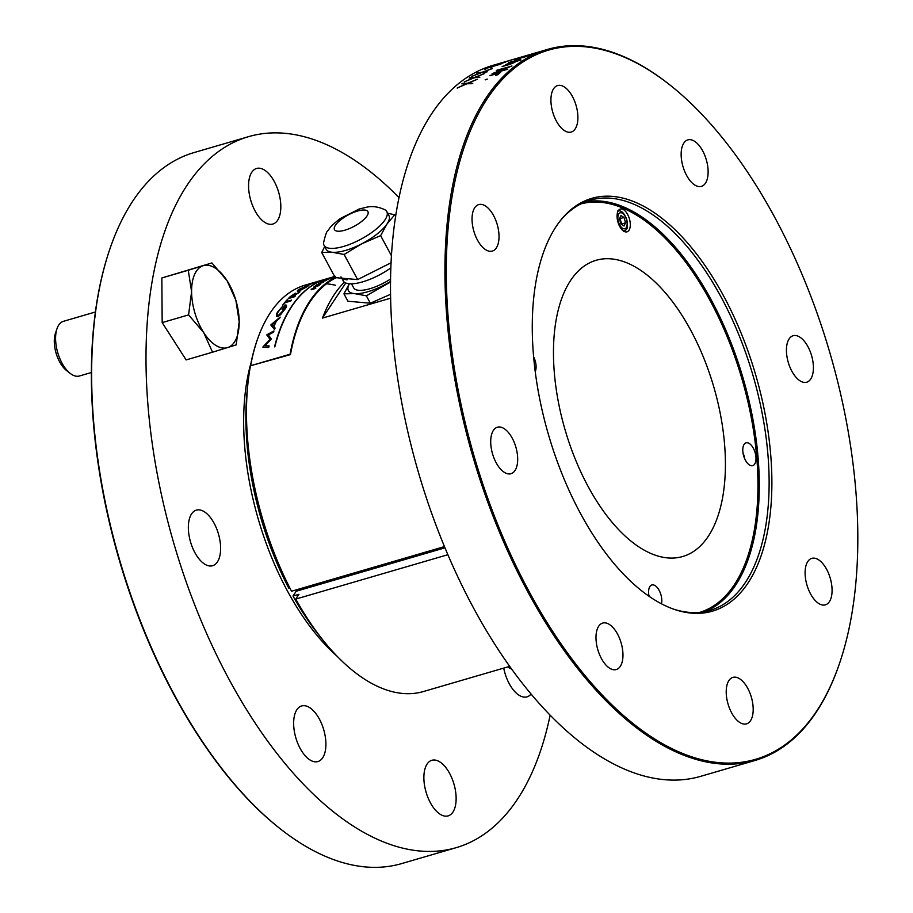 <?xml version="1.0" encoding="UTF-8"?>
<svg xmlns="http://www.w3.org/2000/svg" width="913" height="913" viewBox="0 0 913 913"><rect width="100%" height="100%" fill="white"/><g stroke="black" fill="none" stroke-linecap="round" stroke-linejoin="round"><path stroke-width="1.37" d="M576.012 105.212A24.217 12.143 73.7 0 0 557.626 85.56A24.217 12.143 73.7 0 0 552.753 112.208A24.217 12.143 73.7 0 0 571.184 132.054A24.217 12.143 73.7 0 0 576.012 105.212M497.129 224.233A24.217 12.143 73.7 0 0 478.743 204.58A24.217 12.143 73.7 0 0 473.87 231.229A24.217 12.143 73.7 0 0 492.301 251.075A24.217 12.143 73.7 0 0 497.129 224.233M515.799 446.879A24.217 12.143 73.7 0 0 497.414 427.216A24.217 12.143 73.7 0 0 492.541 453.864A24.217 12.143 73.7 0 0 510.972 473.71A24.217 12.143 73.7 0 0 515.799 446.879M621.08 642.718A24.217 12.143 73.7 0 0 602.694 623.065A24.217 12.143 73.7 0 0 597.821 649.714A24.217 12.143 73.7 0 0 616.264 669.549A24.217 12.143 73.7 0 0 621.08 642.718M751.308 697.041A24.217 12.143 73.7 0 0 732.922 677.378A24.217 12.143 73.7 0 0 728.049 704.026A24.217 12.143 73.7 0 0 746.492 723.872A24.217 12.143 73.7 0 0 751.308 697.041M830.191 578.02A24.217 12.143 73.7 0 0 811.805 558.357A24.217 12.143 73.7 0 0 806.932 585.005A24.217 12.143 73.7 0 0 825.375 604.851A24.217 12.143 73.7 0 0 830.191 578.02M811.52 355.374A24.217 12.143 73.7 0 0 793.135 335.722A24.217 12.143 73.7 0 0 788.261 362.37A24.217 12.143 73.7 0 0 806.704 382.216A24.217 12.143 73.7 0 0 811.52 355.374M706.24 159.535A24.217 12.143 73.7 0 0 687.854 139.883A24.217 12.143 73.7 0 0 682.981 166.531A24.217 12.143 73.7 0 0 701.412 186.378A24.217 12.143 73.7 0 0 706.24 159.535M501.967 63.18A370.358 185.716 73.7 0 0 501.34 63.305M547.526 49.416L493.1 65.302A370.358 185.716 73.7 0 0 418.565 472.854A370.358 185.716 73.7 0 0 700.591 776.358L755.017 760.472A370.358 185.716 -106.3 0 1 473.836 459.844A370.358 185.716 -106.3 0 1 547.526 49.416A370.358 185.716 -106.3 0 1 670.062 85.08L670.804 85.662A369.4 185.248 73.7 0 0 478.127 114.205A369.4 185.248 73.7 0 0 475.08 459.479A369.4 185.248 73.7 0 0 663.317 744.129A369.4 185.248 73.7 0 0 839.446 663.614A369.4 185.248 73.7 0 0 670.804 85.662M485.202 79.876L487.234 79.169M485.202 79.716L487.2 79.077L485.248 79.808M505.562 64.572L521.026 59.984M502.173 66.615L513.426 62.871A370.256 185.67 73.7 0 1 515.103 61.879L514.727 61.981M509.705 64.412L502.139 66.523L513.391 62.78A370.358 185.716 73.7 0 1 515.069 61.787L516.13 61.479A370.358 185.716 73.7 0 0 514.339 62.541L509.705 64.412M527.029 56.15A370.256 185.67 73.7 0 0 526.39 56.423M523.959 57.234L524.633 57.028A370.256 185.67 73.7 0 0 523.548 57.519L523.115 57.622A370.358 185.716 73.7 0 1 524.61 56.937L515.229 59.642L525.203 56.686A370.358 185.716 73.7 0 1 525.934 56.366L526.607 56.241M525.968 56.458A370.256 185.67 73.7 0 0 525.226 56.777L524.519 56.983M526.105 55.83A370.358 185.716 73.7 0 0 524.005 56.606L520.376 57.656A370.358 185.716 73.7 0 1 522.521 56.88L526.105 55.83M519.691 57.918L520.376 57.656M525.237 56.241A370.256 185.67 73.7 0 0 524.519 56.515M526.139 55.921L525.272 56.115M526.299 55.933A370.256 185.67 73.7 0 0 525.58 56.195M524.872 56.207L527.086 55.647M532.69 53.867A370.358 185.716 73.7 0 0 530.887 54.506L527.063 55.556A370.358 185.716 73.7 0 0 525.078 56.286L529.951 54.769A370.358 185.716 73.7 0 1 531.674 54.152L532.69 53.867M470.138 77.662L474.749 77.343L484.689 73.405L475.376 77.308L479.804 77.194L474.144 77.799L464.5 81.782L473.619 77.822L469.784 77.742L474.783 77.434L484.723 73.497M469.168 78.13L470.172 77.753M464.272 81.93L473.356 77.925M475.662 77.297L479.861 77.183M476.837 73.166L482.292 72.298L492.312 68.601M471.656 76.487L480.763 72.778M483.239 72.093L487.257 71.785M486.207 72.138L481.619 72.595L471.622 76.395L481.105 72.652L477.385 72.846L482.258 72.207L492.278 68.509L482.863 72.138L486.207 72.138M501.442 63.362L503.303 62.826M501.043 63.545L499.171 64.093M485.899 68.509L488.215 67.824M500.906 64.024L485.317 68.635L505.403 62.107L488.181 67.733L500.929 64.115M495.93 64.652L511.406 59.996L495.953 64.743M508.438 60.931L510.105 60.441M493.956 65.268L495.325 64.812M509.637 60.589L508.244 60.988M839.446 663.614L839.138 664.516A370.358 185.716 -106.3 0 1 755.017 760.472M485.807 69.011L484.449 69.365L485.807 69.011M491.502 67.345L490.133 67.745L491.502 67.345M476.94 79.42L468.186 83.231L472.112 83.699L466.965 83.756L457.162 88.036L466.429 83.745L462.492 83.391L467.547 83.243L476.94 79.42M526.915 55.431L527.554 55.259M525.934 56.366L526.995 56.058A370.358 185.716 73.7 0 0 526.265 56.366L530.727 55.1L525.671 56.629A370.358 185.716 73.7 0 0 524.176 57.302L523.571 57.508M518.732 59.973L517.648 60.292A370.358 185.716 73.7 0 1 518.926 59.619L510.013 62.312A370.358 185.716 73.7 0 0 509.716 62.461L508.267 63.031A370.358 185.716 73.7 0 1 509.614 62.312L519.623 59.493A370.358 185.716 73.7 0 0 518.732 59.973M510.926 66.352L494.96 72.675L507.126 69.399L492.13 73.691L509.18 66.854L496.934 70.187L510.926 66.352M498.042 74.604L495.77 75.368L497.334 74.604A370.358 185.716 73.7 0 1 499.206 72.96L489.859 75.551L500.472 72.298L498.042 74.604M755.085 372.846A215.034 107.837 73.7 0 0 560.65 220.295A215.034 107.837 73.7 0 0 548.542 434.919A215.034 107.837 73.7 0 0 674.182 609.348A215.034 107.837 73.7 0 0 755.085 372.846M673.121 608.982A213.665 107.141 73.7 0 0 709.937 610.409A213.665 107.141 73.7 0 0 752.449 373.622A213.665 107.141 73.7 0 0 590.232 200.175A213.665 107.141 73.7 0 0 559.966 221.186M629.365 218.675A11.869 5.957 -106.3 0 1 627.003 231.834A11.869 5.957 -106.3 0 1 617.987 222.201A11.869 5.957 -106.3 0 1 620.349 209.043A11.869 5.957 -106.3 0 1 629.365 218.675M533.649 356.915A11.869 5.957 -106.3 0 1 535.178 360.783A11.869 5.957 -106.3 0 1 535.235 371.568M649.44 596.588A11.869 5.957 73.7 0 0 648.823 595.036M649.052 596.315A11.869 5.957 -106.3 0 1 651.871 584.971A11.869 5.957 -106.3 0 1 660.886 594.603A11.869 5.957 -106.3 0 1 661.469 603.835M744.723 458.805A11.869 5.957 73.7 0 0 744.027 455.724A11.869 5.957 73.7 0 0 742.999 452.928M755.074 452.494A11.869 5.957 -106.3 0 1 752.711 465.653A11.869 5.957 -106.3 0 1 743.696 456.021A11.869 5.957 -106.3 0 1 746.058 442.862A11.869 5.957 -106.3 0 1 755.074 452.494M713.373 385.526A154.308 77.388 73.7 0 0 596.212 260.262A154.308 77.388 73.7 0 0 565.158 430.08A154.308 77.388 73.7 0 0 682.662 556.531A154.308 77.388 73.7 0 0 713.373 385.526M250.824 200.552A28.965 14.528 -106.3 0 1 256.587 168.46A28.965 14.528 -106.3 0 1 278.636 192.198A28.965 14.528 -106.3 0 1 272.816 224.062A28.965 14.528 -106.3 0 1 250.824 200.552M295.903 738.058A28.965 14.528 -106.3 0 1 301.655 705.954A28.965 14.528 -106.3 0 1 323.716 729.692A28.965 14.528 -106.3 0 1 317.884 761.568A28.965 14.528 -106.3 0 1 295.903 738.058M426.131 792.381A28.965 14.528 -106.3 0 1 431.895 760.278A28.965 14.528 -106.3 0 1 453.944 784.016A28.965 14.528 -106.3 0 1 448.112 815.891A28.965 14.528 -106.3 0 1 426.131 792.381M531.012 694.12A28.965 14.528 -106.3 0 1 526.995 696.87A28.965 14.528 -106.3 0 1 505.015 673.36A28.965 14.528 -106.3 0 1 503.725 668.111M190.612 542.219A28.965 14.528 -106.3 0 1 196.375 510.116A28.965 14.528 -106.3 0 1 218.424 533.854A28.965 14.528 -106.3 0 1 212.603 565.729A28.965 14.528 -106.3 0 1 190.612 542.219M399.084 197.722A370.358 185.716 73.7 0 0 248.61 136.642A370.358 185.716 73.7 0 0 174.063 544.194A370.358 185.716 73.7 0 0 456.089 847.698A370.358 185.716 73.7 0 0 550.117 715.278M248.61 136.642L194.184 152.528A370.358 185.716 73.7 0 0 110.051 248.484A370.358 185.716 73.7 0 0 279.138 827.92A370.358 185.716 73.7 0 0 401.674 863.584L456.089 847.698M279.138 827.92L278.397 827.338A369.4 185.248 -106.3 0 1 109.754 249.386L110.051 248.484M528.867 54.883A370.358 185.716 73.7 0 0 528.581 54.951L534.265 53.296M536.49 52.634L540.519 51.47M461.852 83.893L467.593 83.323L477.442 79.26M457.196 88.116L466.235 83.836M468.415 83.231L472.774 83.345M508.518 62.997A370.256 185.67 73.7 0 1 509.648 62.404L520.342 59.185M517.911 60.258A370.256 185.67 73.7 0 1 518.949 59.71L518.013 59.733M496.41 70.678L511.965 65.976M492.164 73.77L508.187 67.242M495.873 72.412L507.811 69.16M484.472 69.456L486.001 68.943M531.8 54.175L530.841 54.449A370.256 185.67 73.7 0 0 530.773 54.472M532.005 54.05L532.621 53.867M530.213 54.654L531.4 54.312M532.736 53.844L531.765 54.129M489.996 75.745L500.621 72.469M495.805 75.459L497.368 74.683A370.256 185.67 73.7 0 1 499.24 73.051L499.034 73.108M490.167 67.779L491.913 67.208M345.73 282.984L322.46 318.089L390.696 298.174M344.349 282.197A211.291 105.954 73.7 0 0 322.46 318.089M259.144 334.774A211.291 105.954 73.7 0 0 291.521 591.225L444.426 546.602M247.685 386.222A201.796 101.195 73.7 0 0 288.782 588.155L289.798 587.858M444.939 547.834L296.189 591.247L293.016 596.029A201.796 101.195 73.7 0 0 321.091 637.788M293.016 596.029L298.928 594.306L295.755 599.088A211.291 105.954 73.7 0 0 423.37 691.552L509.614 666.387M447.838 554.716L295.755 599.088M390.604 281.398A35.607 12.017 151.7 0 1 383.939 285.164A35.607 12.017 151.7 0 1 354.495 293.609A35.607 12.017 151.7 0 1 349.359 283.772M390.604 281.934L366.353 295.812L354.495 293.609L343.939 293.849L349.143 284.034M390.638 278.967A29.673 10.02 151.7 0 1 358.706 290.3A29.673 10.02 151.7 0 1 353.639 287.823L351.494 283.829M343.939 293.849L347.921 301.233L370.324 303.207L366.353 295.812M370.324 303.207L390.627 294.271M337.719 231.206A18.99 6.414 151.7 0 1 334.478 229.62A18.99 6.414 151.7 0 1 348.173 214.977A18.99 6.414 151.7 0 1 367.939 211.633A18.99 6.414 151.7 0 1 358.09 223.993A18.99 6.414 151.7 0 1 337.719 231.206M330.152 248.336A35.607 12.017 151.7 0 1 324.081 245.357A35.607 12.017 151.7 0 1 323.579 242.744C325.37 235.04 326.786 231.035 327.835 230.749C330.118 228.124 328.121 228.159 340.058 218.663L359.3 208.974L366.832 207.148C372.584 205.927 378.61 206.794 384.898 209.773A35.607 12.017 151.7 0 1 386.804 211.633A35.607 12.017 151.7 0 1 368.35 234.812A35.607 12.017 151.7 0 1 330.152 248.336M386.804 211.633L388.927 215.571A35.607 12.017 151.7 0 1 387.009 223.993A35.607 12.017 151.7 0 1 361.719 243.828A35.607 12.017 151.7 0 1 332.264 252.273A35.607 12.017 151.7 0 1 326.192 249.295L324.081 245.357M387.671 213.231L394.713 214.806L387.009 223.993L380.63 235.622L361.719 243.828L344.133 254.476L332.264 252.273L321.718 252.513L324.697 246.521M391.517 255.88L380.63 235.622M395.671 216.598L394.713 214.806M344.133 254.476L357.634 279.583L335.219 277.62L321.718 252.513M357.634 279.583L391.141 262.75M390.924 267.851A35.607 12.017 151.7 0 1 349.2 283.76A35.607 12.017 151.7 0 1 343.128 280.782L342.261 279.184M347.088 279.823A35.607 12.017 151.7 0 1 347.077 279.823A35.607 12.017 151.7 0 1 341.006 276.856M318.785 283.589A211.907 106.262 -106.3 0 1 319.322 283.247L323.522 282.208M321.25 282.094A211.907 106.262 -106.3 0 1 323.362 280.942L324.4 280.668M323.898 280.93A211.907 106.262 -106.3 0 0 323.556 281.124L326.706 280.314M335.117 277.426A211.999 106.307 73.7 0 0 290.083 354.21L290.46 354.621A211.291 105.954 -106.3 0 1 335.927 277.803M290.46 354.621L250.641 365.714L290.083 354.21M326.466 283.795A211.291 105.954 -106.3 0 1 335.425 285.255M265.067 345.822L269.152 345.97M268.445 335.037L269.917 337.057M266.87 335.003A211.907 106.262 -106.3 0 1 266.938 334.809L273.98 331.008M262.99 347.26A211.907 106.262 -106.3 0 1 263.115 346.826L270.054 339.362L268.639 337.433M269.997 339.305L266.813 334.934A211.999 106.307 -106.3 0 1 266.893 334.74L273.934 330.94A211.999 106.307 -106.3 0 0 273.444 332.241L268.399 334.98L271.184 338.803A211.999 106.307 -106.3 0 0 271.035 339.294L264.964 345.81L269.107 345.901A211.999 106.307 -106.3 0 0 268.684 347.465L262.933 347.248A211.999 106.307 -106.3 0 1 263.058 346.757L270.054 339.362M276.548 316.446L278.123 311.516L282.665 306.334M282.208 309.461A211.907 106.262 -106.3 0 1 285.301 305.068L286.556 305.193M277.495 315.282L278.397 315.556L284.24 309.553L285.107 306.026M285.267 304.988C287.047 305.341 286.899 306.779 284.833 309.302L280.645 314.62L277.7 316.72C275.886 315.898 276.023 314.14 278.077 311.436L282.631 306.254L278.75 311.207C277.118 313.364 276.993 314.791 278.362 315.487L284.205 309.473L285.061 305.946A211.999 106.307 -106.3 0 0 282.745 309.302L282.094 309.496A211.999 106.307 -106.3 0 1 285.267 304.988L285.301 305.068M298.311 290.825L305.65 287.435C307.681 286.271 308.126 285.758 306.962 285.872M298.266 291.589C296.714 291.487 297.17 290.688 299.624 289.204L308.948 285.176M307.943 285.255C309.347 285.096 308.799 285.712 306.3 287.139L298.231 291.509C296.679 291.395 297.136 290.596 299.59 289.113L307.978 285.347M311.675 289.763L311.173 289.341L313.57 288.063M313.136 289.501L314.757 288.188M312.086 289.079L315.316 287.629L315.83 288.097M311.63 289.672L311.128 289.25L315.282 287.549L315.795 288.006L313.205 289.387L314.723 288.109L311.173 289.341M329.239 278.225A211.907 106.262 -106.3 0 1 330.004 278.043A211.907 106.262 -106.3 0 1 331.145 277.655L332.001 277.404A211.907 106.262 -106.3 0 0 330.826 277.826M274.608 346.86A211.907 106.262 -106.3 0 1 312.577 285.312M334.615 276.502L332.96 276.981A211.999 106.307 -106.3 0 1 333.028 276.97L326.877 278.762A211.999 106.307 -106.3 0 0 274.847 346.78L274.528 346.872A211.999 106.307 -106.3 0 1 326.569 278.853A211.999 106.307 -106.3 0 1 326.717 278.807M329.833 278.009A211.999 106.307 -106.3 0 1 330.563 277.849M330.974 277.769A211.999 106.307 -106.3 0 1 331.122 277.735A211.999 106.307 -106.3 0 1 331.499 277.632A211.907 106.262 -106.3 0 1 332.64 277.232L333.507 276.981A211.907 106.262 -106.3 0 0 332.321 277.404M329.981 277.951A211.999 106.307 -106.3 0 1 330.757 277.78M317.062 284.628L320.634 284.08A211.999 106.307 -106.3 0 0 319.892 284.616L316.948 285.495A211.999 106.307 -106.3 0 1 316.948 285.495L319.162 285.176A211.999 106.307 -106.3 0 0 318.42 285.758L313.627 287.184A211.999 106.307 -106.3 0 1 314.289 286.671L317.222 285.815L314.917 286.18A211.999 106.307 -106.3 0 1 315.636 285.643L318.626 284.765A211.999 106.307 -106.3 0 1 318.626 284.753L316.309 285.164A211.999 106.307 -106.3 0 1 317.062 284.628M319.288 283.167L323.487 282.117A211.999 106.307 -106.3 0 0 322.711 282.631L318.511 283.658A211.999 106.307 -106.3 0 1 319.288 283.167M323.339 280.85L324.366 280.576A211.999 106.307 -106.3 0 0 323.522 281.033L326.671 280.223A211.999 106.307 -106.3 0 0 325.884 280.668L322.723 281.466A211.999 106.307 -106.3 0 0 321.958 281.912L320.92 282.185A211.999 106.307 -106.3 0 1 323.339 280.85M327.048 279.104L329.148 278.75A211.999 106.307 -106.3 0 1 330.597 278.1L331.465 277.86A211.999 106.307 -106.3 0 0 329.034 278.99L326.934 279.298A211.999 106.307 -106.3 0 0 325.656 279.903L324.788 280.131A211.999 106.307 -106.3 0 1 327.048 279.104L329.171 278.842A211.907 106.262 -106.3 0 1 330.632 278.191L331.487 277.951M334.66 276.582L333.633 276.89L334.66 276.593A211.999 106.307 -106.3 0 0 333.051 277.198A211.907 106.262 -106.3 0 1 333.062 277.198L328.897 278.362A211.999 106.307 -106.3 0 1 331.111 277.563L331.978 277.312A211.999 106.307 -106.3 0 0 330.586 277.803L331.293 277.609A211.999 106.307 -106.3 0 1 332.617 277.141L333.473 276.89A211.999 106.307 -106.3 0 0 332.161 277.358L332.914 277.153A211.999 106.307 -106.3 0 1 334.386 276.628L335.368 276.342M306.745 285.233A211.999 106.307 -106.3 0 1 307.738 284.799L313.399 283.144A211.999 106.307 -106.3 0 1 317.279 281.626L317.918 281.444A211.999 106.307 -106.3 0 0 313.056 283.395L306.745 285.233M288.246 298.608A211.999 106.307 -106.3 0 1 289.889 296.953L295.207 293.187L293.975 295.31L299.943 291.738A211.999 106.307 -106.3 0 0 298.848 292.685L292.902 296.337A211.999 106.307 -106.3 0 0 292.48 296.771L295.39 295.915A211.999 106.307 -106.3 0 0 294.557 296.771L288.246 298.608M285.883 301.747L291.544 300.092A211.999 106.307 -106.3 0 0 290.756 301.028L285.084 302.682A211.999 106.307 -106.3 0 0 283.361 304.839L282.722 305.022A211.999 106.307 -106.3 0 1 287.013 299.909L287.663 299.726A211.999 106.307 -106.3 0 0 285.883 301.747M270.978 324.754L280.154 317.108A211.999 106.307 -106.3 0 0 279.446 318.454L276.502 320.885A211.999 106.307 -106.3 0 0 273.911 326.557L275.087 327.995A211.999 106.307 -106.3 0 0 274.482 329.502L270.853 325.039A211.999 106.307 -106.3 0 1 270.978 324.754M312.737 283.429A211.999 106.307 73.7 0 0 312.029 283.544M326.569 278.853L305.421 285.027A211.999 106.307 73.7 0 0 250.641 365.714M325.29 279.994A211.907 106.262 -106.3 0 1 327.082 279.195M333.587 276.901A211.907 106.262 -106.3 0 1 334.443 276.673M307.396 285.05A211.907 106.262 -106.3 0 1 307.761 284.879L313.387 283.247M299.156 290.779L305.615 287.344C307.658 286.18 308.092 285.666 306.928 285.792L300.286 288.907C298.3 290.094 297.923 290.722 299.156 290.779M293.256 295.572L294.283 293.963L291.179 296.154A211.999 106.307 -106.3 0 0 289.729 297.57L293.256 295.572M289.9 297.524A211.907 106.262 -106.3 0 0 289.763 297.661L291.863 297.045L294.328 294.054M292.651 296.714A211.907 106.262 -106.3 0 0 292.514 296.851L295.253 296.052M294.328 295.082L299.978 291.829M288.417 298.562A211.907 106.262 -106.3 0 1 289.923 297.045L295.789 293.244M286.02 301.701A211.907 106.262 -106.3 0 0 285.917 301.826L291.43 300.217M282.847 304.988A211.907 106.262 -106.3 0 1 287.059 300L287.549 299.852M273.546 326.101A211.999 106.307 -106.3 0 1 275.566 321.684L272.245 324.514L273.546 326.101M272.302 324.583L273.592 326.169A211.907 106.262 -106.3 0 1 275.612 321.753L275.475 321.867M270.899 325.108A211.907 106.262 -106.3 0 1 271.024 324.823L280.2 317.176M273.957 326.626A211.907 106.262 -106.3 0 1 273.968 326.614L275.133 328.064M316.514 285.118A211.907 106.262 -106.3 0 1 317.096 284.719L320.668 284.16M315.111 286.146A211.907 106.262 -106.3 0 1 315.67 285.735L317.895 284.97M313.855 287.116A211.907 106.262 -106.3 0 1 314.323 286.75L316.549 286.009M317.576 285.404L319.196 285.255M212.535 352.201L236.182 344.886L239.195 321.65A42.728 21.433 -106.3 0 1 227.531 347.625A42.728 21.433 -106.3 0 1 203.725 332.629A42.728 21.433 -106.3 0 1 191.593 291.646L188.58 314.894L203.725 332.629L212.535 352.201L186.126 359.916L162.172 322.597L161.852 277.963L211.907 262.944L188.261 270.259L191.593 291.646A42.728 21.433 -106.3 0 1 203.257 265.683A42.728 21.433 73.7 0 1 227.052 280.679A42.728 21.433 -106.3 0 1 239.195 321.65L235.862 300.263L227.052 280.679L211.907 262.944M161.852 277.963L188.261 270.259M162.172 322.597L188.58 314.894M95.42 311.984L63.476 321.308A28.486 14.288 73.7 0 0 57.005 328.691A28.486 14.288 73.7 0 0 57.804 352.875A28.486 14.288 73.7 0 0 70.004 373.257A28.486 14.288 73.7 0 0 79.431 375.996L91.403 372.504M70.004 373.257L66.307 370.313A23.738 11.903 -106.3 0 1 56.138 353.32A23.738 11.903 -106.3 0 1 55.465 333.165L57.005 328.691M621.171 224.221A4.748 2.385 73.7 0 0 620.829 221.231A4.748 2.385 73.7 0 0 619.55 218.618M624.047 226.036L625.542 222.704L623.99 217.454L620.931 215.525L619.436 218.858L621 224.119L624.047 226.036M621.376 224.358L625.542 222.704M621.605 223.856L620.041 218.595L623.99 217.454M507.731 666.935A71.225 24.046 -28.3 0 0 511.428 668.921M585.37 201.853A213.665 107.141 -106.3 0 1 742.6 376.498A213.665 107.141 -106.3 0 1 704.939 611.607M699.94 612.326A212.718 106.673 73.7 0 0 741.835 378.518A212.718 106.673 73.7 0 0 580.771 203.941M320.463 582.779A171.404 85.959 73.7 0 0 321.171 583.955M251.166 362.381A195.142 97.862 73.7 0 0 336.851 656.025M626.478 219.554A8.308 4.166 73.7 0 0 618.455 214.498A8.308 4.166 73.7 0 0 622.54 228.296A8.308 4.166 73.7 0 0 626.478 219.554M528.262 55.042L533.706 53.456M536.479 52.646L539.823 51.664M623.511 231.617C626.101 229.277 628.715 230.475 626.775 219.451C624.047 212.638 620.966 209.853 617.53 211.097"/></g></svg>
